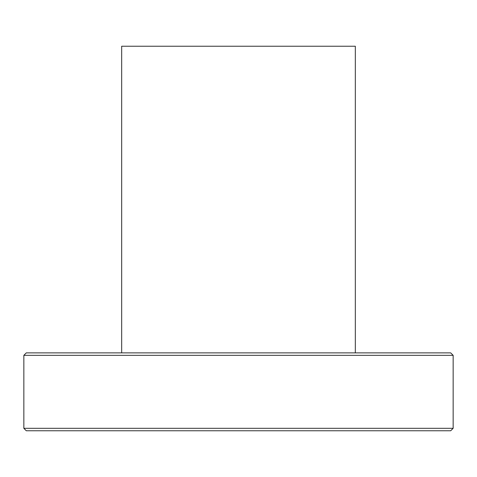 <?xml version="1.0" encoding="UTF-8"?>
<svg xmlns="http://www.w3.org/2000/svg" width="477" height="477" viewBox="0 0 477 477"><rect width="100%" height="100%" fill="white"/><g stroke="black" fill="none" stroke-linecap="round" stroke-linejoin="round"><path stroke-width="0.72" d="M23.85 355.329L26.301 352.879L450.699 352.879L453.15 355.329L23.85 355.329L23.85 428.31L453.15 428.31L450.699 430.767L26.301 430.767L23.85 428.31M453.15 355.329L453.15 428.31M355.329 352.879L355.329 46.233L121.671 46.233L121.671 352.879"/></g></svg>
